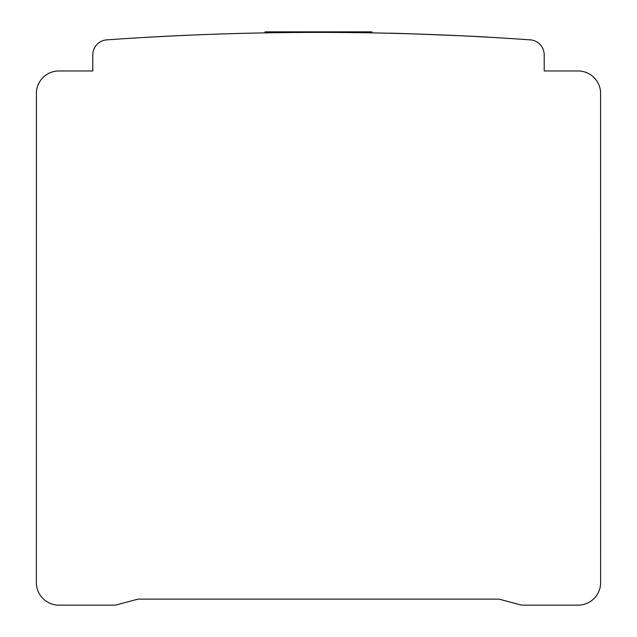 <?xml version="1.0" encoding="UTF-8"?>
<svg xmlns="http://www.w3.org/2000/svg" width="637" height="637" viewBox="0 0 637 637"><rect width="100%" height="100%" fill="white"/><g stroke="black" fill="none" stroke-linecap="round" stroke-linejoin="round"><path stroke-width="0.96" d="M363.639 32.742L371.164 32.861M273.361 32.742L265.836 32.861M390.561 33.267L389.948 33.251C386.93 32.694 490.753 36.85 487.815 37.169M247.156 33.251L239.225 33.45M530.223 39.86A3009.451 3009.451 0 0 0 106.777 39.86A15.049 15.049 0 0 0 92.795 54.87L92.795 70.97L58.938 70.97A22.574 22.574 0 0 0 36.436 91.704L36.365 582.576A22.574 22.574 0 0 0 58.938 605.15L115.472 605.15L137.934 599.13L499.066 599.13L521.528 605.15L578.062 605.15A22.574 22.574 0 0 0 600.635 582.576L600.564 91.696A22.574 22.574 0 0 0 578.062 70.97L544.205 70.97L544.205 54.87A15.049 15.049 0 0 0 530.223 39.86M149.783 37.137L178.272 35.672M199.707 34.748L205.934 34.509M217.973 34.079L233.341 33.61M137.934 599.13L159.338 599.13M477.662 599.13L499.066 599.13M530.669 605.15L578.07 605.15M58.938 605.15L106.331 605.15M92.795 70.97L58.938 70.97L92.795 70.97M265.08 32.877L265.08 31.85L371.92 31.85L371.92 32.877"/></g></svg>
